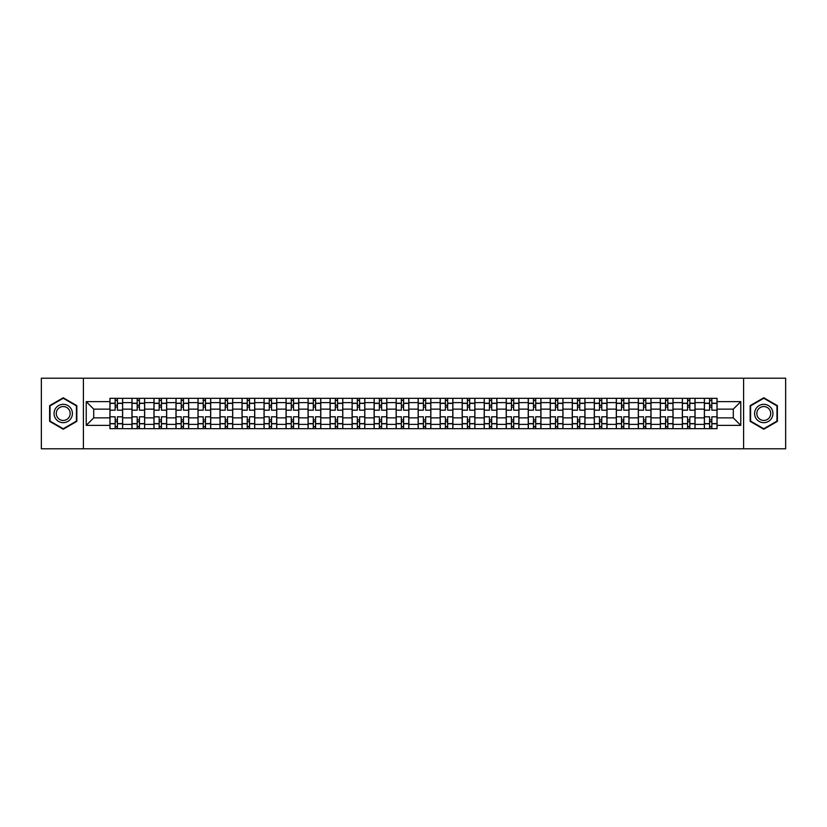 <?xml version="1.0" encoding="UTF-8"?>
<svg xmlns="http://www.w3.org/2000/svg" width="827" height="827" viewBox="0 0 827 827"><rect width="100%" height="100%" fill="white"/><g stroke="black" fill="none" stroke-linecap="round" stroke-linejoin="round"><path stroke-width="1.24" d="M743.597 448.782L785.65 448.782L785.65 378.218L41.35 378.218L41.35 448.782L743.597 448.782L743.597 378.218M131.958 428.675L131.958 402.635L122.634 402.635L122.634 428.675M122.634 402.635L122.634 398.325M131.958 402.635L131.958 398.325M144.653 398.325L144.653 428.675M153.967 428.675L153.967 398.325M166.672 398.325L166.672 428.675M175.986 428.675L175.986 398.325M188.69 398.325L188.69 428.675M198.004 428.675L198.004 398.325M210.699 398.325L210.699 428.675M220.013 428.675L220.013 398.325M232.718 398.325L232.718 428.675M242.032 428.675L242.032 398.325M254.737 398.325L254.737 428.675M264.051 428.675L264.051 398.325M276.745 398.325L276.745 428.675M286.059 428.675L286.059 398.325M298.764 398.325L298.764 428.675M308.078 428.675L308.078 398.325M320.783 398.325L320.783 428.675M330.097 428.675L330.097 398.325M342.791 398.325L342.791 428.675M352.106 428.675L352.106 398.325M364.81 398.325L364.81 428.675M374.124 428.675L374.124 398.325M386.829 398.325L386.829 428.675M396.143 428.675L396.143 398.325M408.838 398.325L408.838 428.675M418.162 428.675L418.162 398.325M430.857 398.325L430.857 428.675M440.171 428.675L440.171 398.325M452.876 398.325L452.876 428.675M462.19 428.675L462.19 398.325M474.894 398.325L474.894 428.675M484.208 428.675L484.208 398.325M496.903 398.325L496.903 428.675M506.217 428.675L506.217 398.325M518.922 398.325L518.922 428.675M528.236 428.675L528.236 398.325M540.941 398.325L540.941 428.675M550.255 428.675L550.255 398.325M562.949 398.325L562.949 428.675M572.263 428.675L572.263 398.325M584.968 398.325L584.968 428.675M594.282 428.675L594.282 398.325M606.987 398.325L606.987 428.675M616.301 428.675L616.301 398.325M628.996 398.325L628.996 428.675M638.31 428.675L638.31 398.325M651.014 398.325L651.014 428.675M660.328 428.675L660.328 398.325M673.033 398.325L673.033 428.675M682.347 428.675L682.347 398.325M695.042 398.325L695.042 428.675M704.366 428.675L704.366 398.325M704.366 417.873L695.042 417.873M682.347 417.873L673.033 417.873M660.328 417.873L651.014 417.873M638.31 417.873L628.996 417.873M616.301 417.873L606.987 417.873M594.282 417.873L584.968 417.873M572.263 417.873L562.949 417.873M550.255 417.873L540.941 417.873M528.236 417.873L518.922 417.873M506.217 417.873L496.903 417.873M484.208 417.873L474.894 417.873M462.19 417.873L452.876 417.873M440.171 417.873L430.857 417.873M418.162 417.873L408.838 417.873M396.143 417.873L386.829 417.873M374.124 417.873L364.81 417.873M352.106 417.873L342.791 417.873M330.097 417.873L320.783 417.873M308.078 417.873L298.764 417.873M286.059 417.873L276.745 417.873M264.051 417.873L254.737 417.873M242.032 417.873L232.718 417.873M220.013 417.873L210.699 417.873M198.004 417.873L188.69 417.873M175.986 417.873L166.672 417.873M153.967 417.873L144.653 417.873M131.958 417.873L122.634 417.873M704.366 409.127L695.042 409.127M682.347 409.127L673.033 409.127M660.328 409.127L651.014 409.127M638.31 409.127L628.996 409.127M616.301 409.127L606.987 409.127M594.282 409.127L584.968 409.127M572.263 409.127L562.949 409.127M550.255 409.127L540.941 409.127M528.236 409.127L518.922 409.127M506.217 409.127L496.903 409.127M484.208 409.127L474.894 409.127M462.19 409.127L452.876 409.127M440.171 409.127L430.857 409.127M418.162 409.127L408.838 409.127M396.143 409.127L386.829 409.127M374.124 409.127L364.81 409.127M352.106 409.127L342.791 409.127M330.097 409.127L320.783 409.127M308.078 409.127L298.764 409.127M286.059 409.127L276.745 409.127M264.051 409.127L254.737 409.127M242.032 409.127L232.718 409.127M220.013 409.127L210.699 409.127M198.004 409.127L188.69 409.127M175.986 409.127L166.672 409.127M153.967 409.127L144.653 409.127M131.958 409.127L122.634 409.127M93.709 417.873L109.939 417.873L109.939 409.127L93.709 409.127L93.709 417.873L86.225 425.357L86.225 401.643L109.939 401.643L109.939 409.127M717.061 409.127L717.061 417.873L733.291 417.873L733.291 409.127L717.061 409.127L717.061 398.325L109.939 398.325L109.939 401.643M717.061 401.643L740.775 401.643L740.775 425.357L717.061 425.357L717.061 417.873M109.939 417.873L109.939 428.675L717.061 428.675L717.061 425.357M109.939 425.357L86.225 425.357M83.403 448.782L83.403 378.218M76.839 405.633L63.224 397.777L49.61 405.633L49.61 421.367L63.224 429.223L76.839 421.367L76.839 405.633M777.39 405.633L763.776 397.777L750.161 405.633L750.161 421.367L763.776 429.223L777.39 421.367L777.39 405.633M117.413 426.556L115.16 426.556M115.16 400.444L117.413 400.444M139.432 426.556L137.179 426.556M137.179 400.444L139.432 400.444M161.451 426.556L159.187 426.556M159.187 400.444L161.451 400.444M183.46 426.556L181.206 426.556M181.206 400.444L183.46 400.444M205.478 426.556L203.225 426.556M203.225 400.444L205.478 400.444M227.497 426.556L225.233 426.556M225.233 400.444L227.497 400.444M249.516 426.556L247.252 426.556M247.252 400.444L249.516 400.444M271.525 426.556L269.271 426.556M269.271 400.444L271.525 400.444M293.544 426.556L291.28 426.556M291.28 400.444L293.544 400.444M315.563 426.556L313.299 426.556M313.299 400.444L315.563 400.444M337.571 426.556L335.317 426.556M335.317 400.444L337.571 400.444M359.59 426.556L357.336 426.556M357.336 400.444L359.59 400.444M381.609 426.556L379.345 426.556M379.345 400.444L381.609 400.444M403.617 426.556L401.364 426.556M401.364 400.444L403.617 400.444M425.636 426.556L423.383 426.556M423.383 400.444L425.636 400.444M447.655 426.556L445.391 426.556M445.391 400.444L447.655 400.444M469.664 426.556L467.41 426.556M467.41 400.444L469.664 400.444M491.683 426.556L489.429 426.556M489.429 400.444L491.683 400.444M513.701 426.556L511.437 426.556M511.437 400.444L513.701 400.444M535.72 426.556L533.456 426.556M533.456 400.444L535.72 400.444M557.729 426.556L555.475 426.556M555.475 400.444L557.729 400.444M579.748 426.556L577.484 426.556M577.484 400.444L579.748 400.444M601.767 426.556L599.503 426.556M599.503 400.444L601.767 400.444M623.775 426.556L621.522 426.556M621.522 400.444L623.775 400.444M645.794 426.556L643.54 426.556M643.54 400.444L645.794 400.444M667.813 426.556L665.549 426.556M665.549 400.444L667.813 400.444M689.821 426.556L687.568 426.556M687.568 400.444L689.821 400.444M711.84 426.556L709.587 426.556M709.587 400.444L711.84 400.444M86.225 401.643L93.709 409.127M733.291 417.873L740.775 425.357M733.291 409.127L740.775 401.643M122.572 428.675L122.572 410.182L117.413 410.182L117.413 398.325M115.16 398.325L115.16 410.182L110.012 410.182L110.012 398.325M122.572 410.182L122.572 398.325M110.012 428.675L110.012 416.818L115.16 416.818L115.16 428.675M117.413 428.675L117.413 416.818L122.572 416.818M115.16 407.08L117.413 407.08M110.012 416.818L110.012 410.182M117.413 419.92L115.16 419.92M117.413 426.835L115.16 426.835M115.16 421.76L117.413 421.76M117.413 405.24L115.16 405.24M115.16 400.165L117.413 400.165M55.285 418.09A9.169 9.169 0 0 0 67.814 421.439A9.169 9.169 0 0 0 71.174 408.91A9.169 9.169 0 0 0 58.634 405.561A9.169 9.169 0 0 0 55.285 418.09M57.208 416.973A6.947 6.947 0 0 0 66.698 419.516A6.947 6.947 0 0 0 69.241 410.027A6.947 6.947 0 0 0 59.751 407.484A6.947 6.947 0 0 0 57.208 416.973M63.224 398.263L76.415 405.881L76.415 421.119L63.224 428.737L50.033 421.119L50.033 405.881L63.224 398.263M755.826 418.09A9.169 9.169 0 0 0 768.366 421.439A9.169 9.169 0 0 0 771.715 408.91A9.169 9.169 0 0 0 759.186 405.561A9.169 9.169 0 0 0 755.826 418.09M757.759 416.973A6.947 6.947 0 0 0 767.249 419.516A6.947 6.947 0 0 0 769.792 410.027A6.947 6.947 0 0 0 760.302 407.484A6.947 6.947 0 0 0 757.759 416.973M763.776 398.263L776.966 405.881L776.966 421.119L763.776 428.737L750.585 421.119L750.585 405.881L763.776 398.263M144.58 428.675L144.58 410.182L139.432 410.182L139.432 398.325M137.179 398.325L137.179 410.182L132.02 410.182L132.02 398.325M144.58 410.182L144.58 398.325M132.02 428.675L132.02 416.818L137.179 416.818L137.179 428.675M139.432 428.675L139.432 416.818L144.58 416.818M137.179 407.08L139.432 407.08M132.02 416.818L132.02 410.182M139.432 419.92L137.179 419.92M139.432 426.835L137.179 426.835M137.179 421.76L139.432 421.76M139.432 405.24L137.179 405.24M137.179 400.165L139.432 400.165M166.599 428.675L166.599 410.182L161.451 410.182L161.451 398.325M159.187 398.325L159.187 410.182L154.039 410.182L154.039 398.325M166.599 410.182L166.599 398.325M154.039 428.675L154.039 416.818L159.187 416.818L159.187 428.675M161.451 428.675L161.451 416.818L166.599 416.818M159.187 407.08L161.451 407.08M154.039 416.818L154.039 410.182M161.451 419.92L159.187 419.92M161.451 426.835L159.187 426.835M159.187 421.76L161.451 421.76M161.451 405.24L159.187 405.24M159.187 400.165L161.451 400.165M188.618 428.675L188.618 410.182L183.46 410.182L183.46 398.325M181.206 398.325L181.206 410.182L176.058 410.182L176.058 398.325M188.618 410.182L188.618 398.325M176.058 428.675L176.058 416.818L181.206 416.818L181.206 428.675M183.46 428.675L183.46 416.818L188.618 416.818M181.206 407.08L183.46 407.08M176.058 416.818L176.058 410.182M183.46 419.92L181.206 419.92M183.46 426.835L181.206 426.835M181.206 421.76L183.46 421.76M183.46 405.24L181.206 405.24M181.206 400.165L183.46 400.165M210.627 428.675L210.627 410.182L205.478 410.182L205.478 398.325M203.225 398.325L203.225 410.182L198.066 410.182L198.066 398.325M210.627 410.182L210.627 398.325M198.066 428.675L198.066 416.818L203.225 416.818L203.225 428.675M205.478 428.675L205.478 416.818L210.627 416.818M203.225 407.08L205.478 407.08M198.066 416.818L198.066 410.182M205.478 419.92L203.225 419.92M205.478 426.835L203.225 426.835M203.225 421.76L205.478 421.76M205.478 405.24L203.225 405.24M203.225 400.165L205.478 400.165M232.645 428.675L232.645 410.182L227.497 410.182L227.497 398.325M225.233 398.325L225.233 410.182L220.085 410.182L220.085 398.325M232.645 410.182L232.645 398.325M220.085 428.675L220.085 416.818L225.233 416.818L225.233 428.675M227.497 428.675L227.497 416.818L232.645 416.818M225.233 407.08L227.497 407.08M220.085 416.818L220.085 410.182M227.497 419.92L225.233 419.92M227.497 426.835L225.233 426.835M225.233 421.76L227.497 421.76M227.497 405.24L225.233 405.24M225.233 400.165L227.497 400.165M254.664 428.675L254.664 410.182L249.516 410.182L249.516 398.325M247.252 398.325L247.252 410.182L242.104 410.182L242.104 398.325M254.664 410.182L254.664 398.325M242.104 428.675L242.104 416.818L247.252 416.818L247.252 428.675M249.516 428.675L249.516 416.818L254.664 416.818M247.252 407.08L249.516 407.08M242.104 416.818L242.104 410.182M249.516 419.92L247.252 419.92M249.516 426.835L247.252 426.835M247.252 421.76L249.516 421.76M249.516 405.24L247.252 405.24M247.252 400.165L249.516 400.165M276.683 428.675L276.683 410.182L271.525 410.182L271.525 398.325M269.271 398.325L269.271 410.182L264.113 410.182L264.113 398.325M276.683 410.182L276.683 398.325M264.113 428.675L264.113 416.818L269.271 416.818L269.271 428.675M271.525 428.675L271.525 416.818L276.683 416.818M269.271 407.08L271.525 407.08M264.113 416.818L264.113 410.182M271.525 419.92L269.271 419.92M271.525 426.835L269.271 426.835M269.271 421.76L271.525 421.76M271.525 405.24L269.271 405.24M269.271 400.165L271.525 400.165M298.692 428.675L298.692 410.182L293.544 410.182L293.544 398.325M291.28 398.325L291.28 410.182L286.132 410.182L286.132 398.325M298.692 410.182L298.692 398.325M286.132 428.675L286.132 416.818L291.28 416.818L291.28 428.675M293.544 428.675L293.544 416.818L298.692 416.818M291.28 407.08L293.544 407.08M286.132 416.818L286.132 410.182M293.544 419.92L291.28 419.92M293.544 426.835L291.28 426.835M291.28 421.76L293.544 421.76M293.544 405.24L291.28 405.24M291.28 400.165L293.544 400.165M320.711 428.675L320.711 410.182L315.563 410.182L315.563 398.325M313.299 398.325L313.299 410.182L308.151 410.182L308.151 398.325M320.711 410.182L320.711 398.325M308.151 428.675L308.151 416.818L313.299 416.818L313.299 428.675M315.563 428.675L315.563 416.818L320.711 416.818M313.299 407.08L315.563 407.08M308.151 416.818L308.151 410.182M315.563 419.92L313.299 419.92M315.563 426.835L313.299 426.835M313.299 421.76L315.563 421.76M315.563 405.24L313.299 405.24M313.299 400.165L315.563 400.165M342.729 428.675L342.729 410.182L337.571 410.182L337.571 398.325M335.317 398.325L335.317 410.182L330.169 410.182L330.169 398.325M342.729 410.182L342.729 398.325M330.169 428.675L330.169 416.818L335.317 416.818L335.317 428.675M337.571 428.675L337.571 416.818L342.729 416.818M335.317 407.08L337.571 407.08M330.169 416.818L330.169 410.182M337.571 419.92L335.317 419.92M337.571 426.835L335.317 426.835M335.317 421.76L337.571 421.76M337.571 405.24L335.317 405.24M335.317 400.165L337.571 400.165M364.738 428.675L364.738 410.182L359.59 410.182L359.59 398.325M357.336 398.325L357.336 410.182L352.178 410.182L352.178 398.325M364.738 410.182L364.738 398.325M352.178 428.675L352.178 416.818L357.336 416.818L357.336 428.675M359.59 428.675L359.59 416.818L364.738 416.818M357.336 407.08L359.59 407.08M352.178 416.818L352.178 410.182M359.59 419.92L357.336 419.92M359.59 426.835L357.336 426.835M357.336 421.76L359.59 421.76M359.59 405.24L357.336 405.24M357.336 400.165L359.59 400.165M386.757 428.675L386.757 410.182L381.609 410.182L381.609 398.325M379.345 398.325L379.345 410.182L374.197 410.182L374.197 398.325M386.757 410.182L386.757 398.325M374.197 428.675L374.197 416.818L379.345 416.818L379.345 428.675M381.609 428.675L381.609 416.818L386.757 416.818M379.345 407.08L381.609 407.08M374.197 416.818L374.197 410.182M381.609 419.92L379.345 419.92M381.609 426.835L379.345 426.835M379.345 421.76L381.609 421.76M381.609 405.24L379.345 405.24M379.345 400.165L381.609 400.165M408.776 428.675L408.776 410.182L403.617 410.182L403.617 398.325M401.364 398.325L401.364 410.182L396.216 410.182L396.216 398.325M408.776 410.182L408.776 398.325M396.216 428.675L396.216 416.818L401.364 416.818L401.364 428.675M403.617 428.675L403.617 416.818L408.776 416.818M401.364 407.08L403.617 407.08M396.216 416.818L396.216 410.182M403.617 419.92L401.364 419.92M403.617 426.835L401.364 426.835M401.364 421.76L403.617 421.76M403.617 405.24L401.364 405.24M401.364 400.165L403.617 400.165M430.784 428.675L430.784 410.182L425.636 410.182L425.636 398.325M423.383 398.325L423.383 410.182L418.224 410.182L418.224 398.325M430.784 410.182L430.784 398.325M418.224 428.675L418.224 416.818L423.383 416.818L423.383 428.675M425.636 428.675L425.636 416.818L430.784 416.818M423.383 407.08L425.636 407.08M418.224 416.818L418.224 410.182M425.636 419.92L423.383 419.92M425.636 426.835L423.383 426.835M423.383 421.76L425.636 421.76M425.636 405.24L423.383 405.24M423.383 400.165L425.636 400.165M452.803 428.675L452.803 410.182L447.655 410.182L447.655 398.325M445.391 398.325L445.391 410.182L440.243 410.182L440.243 398.325M452.803 410.182L452.803 398.325M440.243 428.675L440.243 416.818L445.391 416.818L445.391 428.675M447.655 428.675L447.655 416.818L452.803 416.818M445.391 407.08L447.655 407.08M440.243 416.818L440.243 410.182M447.655 419.92L445.391 419.92M447.655 426.835L445.391 426.835M445.391 421.76L447.655 421.76M447.655 405.24L445.391 405.24M445.391 400.165L447.655 400.165M474.822 428.675L474.822 410.182L469.664 410.182L469.664 398.325M467.41 398.325L467.41 410.182L462.262 410.182L462.262 398.325M474.822 410.182L474.822 398.325M462.262 428.675L462.262 416.818L467.41 416.818L467.41 428.675M469.664 428.675L469.664 416.818L474.822 416.818M467.41 407.08L469.664 407.08M462.262 416.818L462.262 410.182M469.664 419.92L467.41 419.92M469.664 426.835L467.41 426.835M467.41 421.76L469.664 421.76M469.664 405.24L467.41 405.24M467.41 400.165L469.664 400.165M496.831 428.675L496.831 410.182L491.683 410.182L491.683 398.325M489.429 398.325L489.429 410.182L484.271 410.182L484.271 398.325M496.831 410.182L496.831 398.325M484.271 428.675L484.271 416.818L489.429 416.818L489.429 428.675M491.683 428.675L491.683 416.818L496.831 416.818M489.429 407.08L491.683 407.08M484.271 416.818L484.271 410.182M491.683 419.92L489.429 419.92M491.683 426.835L489.429 426.835M489.429 421.76L491.683 421.76M491.683 405.24L489.429 405.24M489.429 400.165L491.683 400.165M518.849 428.675L518.849 410.182L513.701 410.182L513.701 398.325M511.437 398.325L511.437 410.182L506.289 410.182L506.289 398.325M518.849 410.182L518.849 398.325M506.289 428.675L506.289 416.818L511.437 416.818L511.437 428.675M513.701 428.675L513.701 416.818L518.849 416.818M511.437 407.08L513.701 407.08M506.289 416.818L506.289 410.182M513.701 419.92L511.437 419.92M513.701 426.835L511.437 426.835M511.437 421.76L513.701 421.76M513.701 405.24L511.437 405.24M511.437 400.165L513.701 400.165M540.868 428.675L540.868 410.182L535.72 410.182L535.72 398.325M533.456 398.325L533.456 410.182L528.308 410.182L528.308 398.325M540.868 410.182L540.868 398.325M528.308 428.675L528.308 416.818L533.456 416.818L533.456 428.675M535.72 428.675L535.72 416.818L540.868 416.818M533.456 407.08L535.72 407.08M528.308 416.818L528.308 410.182M535.72 419.92L533.456 419.92M535.72 426.835L533.456 426.835M533.456 421.76L535.72 421.76M535.72 405.24L533.456 405.24M533.456 400.165L535.72 400.165M562.887 428.675L562.887 410.182L557.729 410.182L557.729 398.325M555.475 398.325L555.475 410.182L550.317 410.182L550.317 398.325M562.887 410.182L562.887 398.325M550.317 428.675L550.317 416.818L555.475 416.818L555.475 428.675M557.729 428.675L557.729 416.818L562.887 416.818M555.475 407.08L557.729 407.08M550.317 416.818L550.317 410.182M557.729 419.92L555.475 419.92M557.729 426.835L555.475 426.835M555.475 421.76L557.729 421.76M557.729 405.24L555.475 405.24M555.475 400.165L557.729 400.165M584.896 428.675L584.896 410.182L579.748 410.182L579.748 398.325M577.484 398.325L577.484 410.182L572.336 410.182L572.336 398.325M584.896 410.182L584.896 398.325M572.336 428.675L572.336 416.818L577.484 416.818L577.484 428.675M579.748 428.675L579.748 416.818L584.896 416.818M577.484 407.08L579.748 407.08M572.336 416.818L572.336 410.182M579.748 419.92L577.484 419.92M579.748 426.835L577.484 426.835M577.484 421.76L579.748 421.76M579.748 405.24L577.484 405.24M577.484 400.165L579.748 400.165M606.915 428.675L606.915 410.182L601.767 410.182L601.767 398.325M599.503 398.325L599.503 410.182L594.355 410.182L594.355 398.325M606.915 410.182L606.915 398.325M594.355 428.675L594.355 416.818L599.503 416.818L599.503 428.675M601.767 428.675L601.767 416.818L606.915 416.818M599.503 407.08L601.767 407.08M594.355 416.818L594.355 410.182M601.767 419.92L599.503 419.92M601.767 426.835L599.503 426.835M599.503 421.76L601.767 421.76M601.767 405.24L599.503 405.24M599.503 400.165L601.767 400.165M628.933 428.675L628.933 410.182L623.775 410.182L623.775 398.325M621.522 398.325L621.522 410.182L616.373 410.182L616.373 398.325M628.933 410.182L628.933 398.325M616.373 428.675L616.373 416.818L621.522 416.818L621.522 428.675M623.775 428.675L623.775 416.818L628.933 416.818M621.522 407.08L623.775 407.08M616.373 416.818L616.373 410.182M623.775 419.92L621.522 419.92M623.775 426.835L621.522 426.835M621.522 421.76L623.775 421.76M623.775 405.24L621.522 405.24M621.522 400.165L623.775 400.165M650.942 428.675L650.942 410.182L645.794 410.182L645.794 398.325M643.54 398.325L643.54 410.182L638.382 410.182L638.382 398.325M650.942 410.182L650.942 398.325M638.382 428.675L638.382 416.818L643.54 416.818L643.54 428.675M645.794 428.675L645.794 416.818L650.942 416.818M643.54 407.08L645.794 407.08M638.382 416.818L638.382 410.182M645.794 419.92L643.54 419.92M645.794 426.835L643.54 426.835M643.54 421.76L645.794 421.76M645.794 405.24L643.54 405.24M643.54 400.165L645.794 400.165M672.961 428.675L672.961 410.182L667.813 410.182L667.813 398.325M665.549 398.325L665.549 410.182L660.401 410.182L660.401 398.325M672.961 410.182L672.961 398.325M660.401 428.675L660.401 416.818L665.549 416.818L665.549 428.675M667.813 428.675L667.813 416.818L672.961 416.818M665.549 407.08L667.813 407.08M660.401 416.818L660.401 410.182M667.813 419.92L665.549 419.92M667.813 426.835L665.549 426.835M665.549 421.76L667.813 421.76M667.813 405.24L665.549 405.24M665.549 400.165L667.813 400.165M694.98 428.675L694.98 410.182L689.821 410.182L689.821 398.325M687.568 398.325L687.568 410.182L682.42 410.182L682.42 398.325M694.98 410.182L694.98 398.325M682.42 428.675L682.42 416.818L687.568 416.818L687.568 428.675M689.821 428.675L689.821 416.818L694.98 416.818M687.568 407.08L689.821 407.08M682.42 416.818L682.42 410.182M689.821 419.92L687.568 419.92M689.821 426.835L687.568 426.835M687.568 421.76L689.821 421.76M689.821 405.24L687.568 405.24M687.568 400.165L689.821 400.165M716.988 428.675L716.988 410.182L711.84 410.182L711.84 398.325M709.587 398.325L709.587 410.182L704.428 410.182L704.428 398.325M716.988 410.182L716.988 398.325M704.428 428.675L704.428 416.818L709.587 416.818L709.587 428.675M711.84 428.675L711.84 416.818L716.988 416.818M709.587 407.08L711.84 407.08M704.428 416.818L704.428 410.182M711.84 419.92L709.587 419.92M711.84 426.835L709.587 426.835M709.587 421.76L711.84 421.76M711.84 405.24L709.587 405.24M709.587 400.165L711.84 400.165M682.347 402.635L673.033 402.635M660.328 402.635L651.014 402.635M638.31 402.635L628.996 402.635M616.301 402.635L606.987 402.635M594.282 402.635L584.968 402.635M572.263 402.635L562.949 402.635M550.255 402.635L540.941 402.635M528.236 402.635L518.922 402.635M506.217 402.635L496.903 402.635M484.208 402.635L474.894 402.635M462.19 402.635L452.876 402.635M440.171 402.635L430.857 402.635M418.162 402.635L408.838 402.635M396.143 402.635L386.829 402.635M374.124 402.635L364.81 402.635M352.106 402.635L342.791 402.635M330.097 402.635L320.783 402.635M308.078 402.635L298.764 402.635M286.059 402.635L276.745 402.635M264.051 402.635L254.737 402.635M242.032 402.635L232.718 402.635M220.013 402.635L210.699 402.635M198.004 402.635L188.69 402.635M175.986 402.635L166.672 402.635M153.967 402.635L144.653 402.635M704.366 402.635L695.042 402.635M682.347 424.365L673.033 424.365M660.328 424.365L651.014 424.365M638.31 424.365L628.996 424.365M616.301 424.365L606.987 424.365M594.282 424.365L584.968 424.365M572.263 424.365L562.949 424.365M550.255 424.365L540.941 424.365M528.236 424.365L518.922 424.365M506.217 424.365L496.903 424.365M484.208 424.365L474.894 424.365M462.19 424.365L452.876 424.365M440.171 424.365L430.857 424.365M418.162 424.365L408.838 424.365M396.143 424.365L386.829 424.365M374.124 424.365L364.81 424.365M352.106 424.365L342.791 424.365M330.097 424.365L320.783 424.365M308.078 424.365L298.764 424.365M286.059 424.365L276.745 424.365M264.051 424.365L254.737 424.365M242.032 424.365L232.718 424.365M220.013 424.365L210.699 424.365M198.004 424.365L188.69 424.365M175.986 424.365L166.672 424.365M153.967 424.365L144.653 424.365M131.958 424.365L122.634 424.365M704.366 424.365L695.042 424.365M122.572 403.194L117.413 403.194M115.16 403.194L110.012 403.194M115.16 403.39L110.012 403.39M115.16 423.61L110.012 423.61M115.16 423.806L110.012 423.806M122.572 423.806L117.413 423.806M122.572 403.39L117.413 403.39M122.572 423.61L117.413 423.61M144.58 403.194L139.432 403.194M137.179 403.194L132.02 403.194M137.179 403.39L132.02 403.39M137.179 423.61L132.02 423.61M137.179 423.806L132.02 423.806M144.58 423.806L139.432 423.806M144.58 403.39L139.432 403.39M144.58 423.61L139.432 423.61M166.599 403.194L161.451 403.194M159.187 403.194L154.039 403.194M159.187 403.39L154.039 403.39M159.187 423.61L154.039 423.61M159.187 423.806L154.039 423.806M166.599 423.806L161.451 423.806M166.599 403.39L161.451 403.39M166.599 423.61L161.451 423.61M188.618 403.194L183.46 403.194M181.206 403.194L176.058 403.194M181.206 403.39L176.058 403.39M181.206 423.61L176.058 423.61M181.206 423.806L176.058 423.806M188.618 423.806L183.46 423.806M188.618 403.39L183.46 403.39M188.618 423.61L183.46 423.61M210.627 403.194L205.478 403.194M203.225 403.194L198.066 403.194M203.225 403.39L198.066 403.39M203.225 423.61L198.066 423.61M203.225 423.806L198.066 423.806M210.627 423.806L205.478 423.806M210.627 403.39L205.478 403.39M210.627 423.61L205.478 423.61M232.645 403.194L227.497 403.194M225.233 403.194L220.085 403.194M225.233 403.39L220.085 403.39M225.233 423.61L220.085 423.61M225.233 423.806L220.085 423.806M232.645 423.806L227.497 423.806M232.645 403.39L227.497 403.39M232.645 423.61L227.497 423.61M254.664 403.194L249.516 403.194M247.252 403.194L242.104 403.194M247.252 403.39L242.104 403.39M247.252 423.61L242.104 423.61M247.252 423.806L242.104 423.806M254.664 423.806L249.516 423.806M254.664 403.39L249.516 403.39M254.664 423.61L249.516 423.61M276.683 403.194L271.525 403.194M269.271 403.194L264.113 403.194M269.271 403.39L264.113 403.39M269.271 423.61L264.113 423.61M269.271 423.806L264.113 423.806M276.683 423.806L271.525 423.806M276.683 403.39L271.525 403.39M276.683 423.61L271.525 423.61M298.692 403.194L293.544 403.194M291.28 403.194L286.132 403.194M291.28 403.39L286.132 403.39M291.28 423.61L286.132 423.61M291.28 423.806L286.132 423.806M298.692 423.806L293.544 423.806M298.692 403.39L293.544 403.39M298.692 423.61L293.544 423.61M320.711 403.194L315.563 403.194M313.299 403.194L308.151 403.194M313.299 403.39L308.151 403.39M313.299 423.61L308.151 423.61M313.299 423.806L308.151 423.806M320.711 423.806L315.563 423.806M320.711 403.39L315.563 403.39M320.711 423.61L315.563 423.61M342.729 403.194L337.571 403.194M335.317 403.194L330.169 403.194M335.317 403.39L330.169 403.39M335.317 423.61L330.169 423.61M335.317 423.806L330.169 423.806M342.729 423.806L337.571 423.806M342.729 403.39L337.571 403.39M342.729 423.61L337.571 423.61M364.738 403.194L359.59 403.194M357.336 403.194L352.178 403.194M357.336 403.39L352.178 403.39M357.336 423.61L352.178 423.61M357.336 423.806L352.178 423.806M364.738 423.806L359.59 423.806M364.738 403.39L359.59 403.39M364.738 423.61L359.59 423.61M386.757 403.194L381.609 403.194M379.345 403.194L374.197 403.194M379.345 403.39L374.197 403.39M379.345 423.61L374.197 423.61M379.345 423.806L374.197 423.806M386.757 423.806L381.609 423.806M386.757 403.39L381.609 403.39M386.757 423.61L381.609 423.61M408.776 403.194L403.617 403.194M401.364 403.194L396.216 403.194M401.364 403.39L396.216 403.39M401.364 423.61L396.216 423.61M401.364 423.806L396.216 423.806M408.776 423.806L403.617 423.806M408.776 403.39L403.617 403.39M408.776 423.61L403.617 423.61M430.784 403.194L425.636 403.194M423.383 403.194L418.224 403.194M423.383 403.39L418.224 403.39M423.383 423.61L418.224 423.61M423.383 423.806L418.224 423.806M430.784 423.806L425.636 423.806M430.784 403.39L425.636 403.39M430.784 423.61L425.636 423.61M452.803 403.194L447.655 403.194M445.391 403.194L440.243 403.194M445.391 403.39L440.243 403.39M445.391 423.61L440.243 423.61M445.391 423.806L440.243 423.806M452.803 423.806L447.655 423.806M452.803 403.39L447.655 403.39M452.803 423.61L447.655 423.61M474.822 403.194L469.664 403.194M467.41 403.194L462.262 403.194M467.41 403.39L462.262 403.39M467.41 423.61L462.262 423.61M467.41 423.806L462.262 423.806M474.822 423.806L469.664 423.806M474.822 403.39L469.664 403.39M474.822 423.61L469.664 423.61M496.831 403.194L491.683 403.194M489.429 403.194L484.271 403.194M489.429 403.39L484.271 403.39M489.429 423.61L484.271 423.61M489.429 423.806L484.271 423.806M496.831 423.806L491.683 423.806M496.831 403.39L491.683 403.39M496.831 423.61L491.683 423.61M518.849 403.194L513.701 403.194M511.437 403.194L506.289 403.194M511.437 403.39L506.289 403.39M511.437 423.61L506.289 423.61M511.437 423.806L506.289 423.806M518.849 423.806L513.701 423.806M518.849 403.39L513.701 403.39M518.849 423.61L513.701 423.61M540.868 403.194L535.72 403.194M533.456 403.194L528.308 403.194M533.456 403.39L528.308 403.39M533.456 423.61L528.308 423.61M533.456 423.806L528.308 423.806M540.868 423.806L535.72 423.806M540.868 403.39L535.72 403.39M540.868 423.61L535.72 423.61M562.887 403.194L557.729 403.194M555.475 403.194L550.317 403.194M555.475 403.39L550.317 403.39M555.475 423.61L550.317 423.61M555.475 423.806L550.317 423.806M562.887 423.806L557.729 423.806M562.887 403.39L557.729 403.39M562.887 423.61L557.729 423.61M584.896 403.194L579.748 403.194M577.484 403.194L572.336 403.194M577.484 403.39L572.336 403.39M577.484 423.61L572.336 423.61M577.484 423.806L572.336 423.806M584.896 423.806L579.748 423.806M584.896 403.39L579.748 403.39M584.896 423.61L579.748 423.61M606.915 403.194L601.767 403.194M599.503 403.194L594.355 403.194M599.503 403.39L594.355 403.39M599.503 423.61L594.355 423.61M599.503 423.806L594.355 423.806M606.915 423.806L601.767 423.806M606.915 403.39L601.767 403.39M606.915 423.61L601.767 423.61M628.933 403.194L623.775 403.194M621.522 403.194L616.373 403.194M621.522 403.39L616.373 403.39M621.522 423.61L616.373 423.61M621.522 423.806L616.373 423.806M628.933 423.806L623.775 423.806M628.933 403.39L623.775 403.39M628.933 423.61L623.775 423.61M650.942 403.194L645.794 403.194M643.54 403.194L638.382 403.194M643.54 403.39L638.382 403.39M643.54 423.61L638.382 423.61M643.54 423.806L638.382 423.806M650.942 423.806L645.794 423.806M650.942 403.39L645.794 403.39M650.942 423.61L645.794 423.61M672.961 403.194L667.813 403.194M665.549 403.194L660.401 403.194M665.549 403.39L660.401 403.39M665.549 423.61L660.401 423.61M665.549 423.806L660.401 423.806M672.961 423.806L667.813 423.806M672.961 403.39L667.813 403.39M672.961 423.61L667.813 423.61M694.98 403.194L689.821 403.194M687.568 403.194L682.42 403.194M687.568 403.39L682.42 403.39M687.568 423.61L682.42 423.61M687.568 423.806L682.42 423.806M694.98 423.806L689.821 423.806M694.98 403.39L689.821 403.39M694.98 423.61L689.821 423.61M716.988 403.194L711.84 403.194M709.587 403.194L704.428 403.194M709.587 403.39L704.428 403.39M709.587 423.61L704.428 423.61M709.587 423.806L704.428 423.806M716.988 423.806L711.84 423.806M716.988 403.39L711.84 403.39M716.988 423.61L711.84 423.61"/></g></svg>

